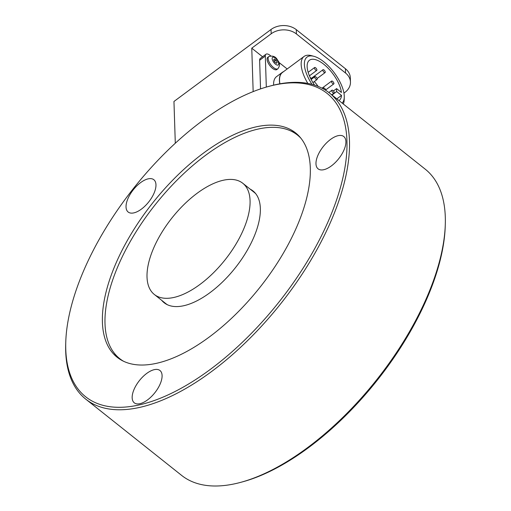 <?xml version="1.0" encoding="UTF-8"?>
<svg xmlns="http://www.w3.org/2000/svg" width="511" height="511" viewBox="0 0 511 511"><rect width="100%" height="100%" fill="white"/><g stroke="black" fill="none" stroke-linecap="round" stroke-linejoin="round"><path stroke-width="0.77" d="M85.791 399.174L181.622 475.396A195.649 93.143 -51.5 0 0 235.967 483.527A195.649 93.143 -51.5 0 0 240.47 482.41A195.649 93.143 -51.5 0 0 445.279 224.923A195.649 93.143 -51.5 0 0 425.209 169.16L329.378 92.938A195.649 93.143 128.5 0 1 310.139 261.396A195.649 93.143 128.5 0 1 140.135 407.299A195.649 93.143 128.5 0 1 85.791 399.174A195.649 93.143 128.5 0 1 65.721 343.411L65.785 341.546A193.861 92.293 -51.5 0 0 139.522 404.853A193.861 92.293 -51.5 0 0 330.106 216.945A193.861 92.293 -51.5 0 0 273.193 85.299A193.861 92.293 -51.5 0 0 268.729 86.41A193.861 92.293 -51.5 0 0 65.785 341.546M268.729 86.41L270.53 85.925A195.649 93.143 128.5 0 1 275.033 84.807A195.649 93.143 128.5 0 1 329.378 92.938M156.934 363.219A143.342 68.238 -51.5 0 0 281.497 256.318A143.342 68.238 -51.5 0 0 295.588 132.892A143.342 68.238 -51.5 0 0 255.775 126.939A143.342 68.238 -51.5 0 0 131.218 233.834A143.342 68.238 -51.5 0 0 117.121 357.259A143.342 68.238 -51.5 0 0 156.934 363.219M297.376 134.425A143.342 68.238 -51.5 0 0 290.331 130.752M323.827 169.697A20.638 9.824 -51.5 0 0 341.757 154.309A20.638 9.824 -51.5 0 0 343.788 136.539A20.638 9.824 -51.5 0 0 338.058 135.683A20.638 9.824 -51.5 0 0 320.122 151.071A20.638 9.824 -51.5 0 0 318.098 168.841A20.638 9.824 -51.5 0 0 323.827 169.697M133.882 212.876A20.638 9.824 -51.5 0 0 151.818 197.489A20.638 9.824 -51.5 0 0 153.843 179.719A20.638 9.824 -51.5 0 0 148.113 178.863A20.638 9.824 -51.5 0 0 130.184 194.257A20.638 9.824 -51.5 0 0 128.152 212.02A20.638 9.824 -51.5 0 0 133.882 212.876M140.014 403.677A20.638 9.824 -51.5 0 0 157.944 388.283A20.638 9.824 -51.5 0 0 159.975 370.52A20.638 9.824 -51.5 0 0 154.239 369.664A20.638 9.824 -51.5 0 0 136.309 385.051A20.638 9.824 -51.5 0 0 134.278 402.821A20.638 9.824 -51.5 0 0 140.014 403.677M113.851 352.616A143.342 68.238 -51.5 0 0 119.018 358.658M445.279 224.923L445.215 226.788A193.861 92.293 128.5 0 1 242.271 481.924L240.47 482.41M223.039 180.306A71.048 33.822 -51.5 0 0 153.191 249.17A71.048 33.822 -51.5 0 0 154.316 294.464A71.048 33.822 -51.5 0 0 174.047 297.415A71.048 33.822 -51.5 0 0 243.894 228.551A71.048 33.822 -51.5 0 0 242.77 183.257A71.048 33.822 -51.5 0 0 223.039 180.306M154.316 294.464L165.813 303.611A71.048 33.822 -51.5 0 0 167.557 304.818M255.839 193.835A71.048 33.822 -51.5 0 0 254.267 192.404L242.77 183.257M253.737 191.561A71.406 33.994 -51.5 0 0 251.61 190.29M161.68 300.327A71.406 33.994 -51.5 0 0 164.12 302.716A71.406 33.994 -51.5 0 0 171.543 306.108A71.406 33.994 -51.5 0 0 240.202 261.293A71.406 33.994 -51.5 0 0 253.015 190.954A71.406 33.994 -51.5 0 0 250.135 189.121M300.953 138.289A142.812 67.982 -51.5 0 0 297.466 135.07A142.812 67.982 -51.5 0 0 282.621 128.287A142.812 67.982 -51.5 0 0 145.303 217.916A142.812 67.982 -51.5 0 0 119.67 358.601A142.812 67.982 -51.5 0 0 123.585 361.277M119.67 358.601L121.145 359.776A142.812 67.982 -51.5 0 0 122.206 360.581M299.963 137.095A142.812 67.982 -51.5 0 0 298.941 136.245L297.466 135.07M163.156 301.496A71.406 33.994 -51.5 0 0 164.874 303.285M253.162 91.61L251.763 48.181L262.558 56.766M251.763 48.181L271.181 33.777L271.047 29.478L173.957 101.472L175.299 143.24M343.941 93.123L344.899 92.414A17.853 13.695 178.2 0 0 350.457 82.067A17.853 13.695 178.2 0 0 345.557 73.041L345.423 68.736A17.853 13.695 -1.8 0 1 350.316 77.761L350.457 82.067M271.047 29.478A17.853 13.695 -1.8 0 1 296.278 29.651L296.412 33.95L345.557 73.041M296.278 29.651L345.423 68.736M296.412 33.95A17.853 13.695 178.2 0 0 271.181 33.777M336.832 98.866L341.514 95.397A24.994 10.75 53.4 0 1 339.227 100.38A24.994 10.75 53.4 0 1 338.965 100.565M333.421 90.958L336.577 88.614L341.418 92.465A24.994 10.75 53.4 0 0 323.827 64.284A24.994 10.75 53.4 0 0 309.455 60.234A24.994 10.75 53.4 0 0 314.552 85.088M342.14 103.088A28.955 12.449 53.4 0 0 344.267 97.224A28.955 12.449 53.4 0 0 323.744 61.742A28.955 12.449 53.4 0 0 313.939 56.325A28.955 12.449 53.4 0 0 311.985 84.341M307.807 83.395A31.241 13.433 -126.6 0 1 304.077 56.44A31.241 13.433 -126.6 0 1 311.461 55.661L313.939 56.325M304.077 56.44L282.43 72.492A31.241 13.433 53.4 0 0 279.9 83.81M283.586 71.636A31.42 13.51 53.4 0 0 282.321 72.351A31.42 13.51 53.4 0 0 279.798 83.83M282.321 72.351L276.521 76.65A31.42 13.51 53.4 0 0 273.634 85.133M332.961 90.511A1.782 0.767 53.4 0 0 331.933 90.223A1.782 0.767 53.4 0 0 331.946 91.36A1.782 0.767 53.4 0 0 333.038 92.798A1.782 0.767 53.4 0 0 334.06 93.091A1.782 0.767 53.4 0 0 334.053 91.954A1.782 0.767 53.4 0 0 332.961 90.511M332.667 81.358A1.782 0.767 53.4 0 0 331.639 81.064A1.782 0.767 53.4 0 0 331.652 82.201A1.782 0.767 53.4 0 0 332.744 83.644A1.782 0.767 53.4 0 0 333.766 83.932A1.782 0.767 53.4 0 0 333.76 82.795A1.782 0.767 53.4 0 0 332.667 81.358M324.006 70.007A1.782 0.767 53.4 0 0 322.984 69.72A1.782 0.767 53.4 0 0 322.99 70.85A1.782 0.767 53.4 0 0 324.083 72.294A1.782 0.767 53.4 0 0 325.111 72.581A1.782 0.767 53.4 0 0 325.098 71.451A1.782 0.767 53.4 0 0 324.006 70.007M315.645 67.816A1.782 0.767 53.4 0 0 314.616 67.522A1.782 0.767 53.4 0 0 314.623 68.659A1.782 0.767 53.4 0 0 315.715 70.103A1.782 0.767 53.4 0 0 316.743 70.39A1.782 0.767 53.4 0 0 316.737 69.253A1.782 0.767 53.4 0 0 315.645 67.816M325.858 90.409A1.782 0.767 53.4 0 0 324.6 88.32A1.782 0.767 53.4 0 0 323.572 88.033A1.782 0.767 53.4 0 0 323.508 88.984M315.939 76.969A1.782 0.767 53.4 0 0 314.91 76.682A1.782 0.767 53.4 0 0 314.917 77.819A1.782 0.767 53.4 0 0 316.009 79.262A1.782 0.767 53.4 0 0 317.037 79.55A1.782 0.767 53.4 0 0 317.031 78.413A1.782 0.767 53.4 0 0 315.939 76.969M331.99 95.014L336.672 91.546L341.514 95.397M336.577 88.614L336.672 91.546M266.314 87.081L265.318 56.05A7.141 3.072 -126.6 0 1 265.982 54.223A7.141 3.072 -126.6 0 1 270.089 55.38L270.664 55.84M260.546 88.895L259.626 60.272A7.141 3.072 -126.6 0 1 260.284 58.446L265.982 54.223M278.75 62.272L287.176 68.972M344.267 97.224L344.184 99.786A31.241 13.433 -126.6 0 1 343.315 104.02M318.142 86.397A24.994 10.75 53.4 0 0 314.31 81.568M311.269 78.407A24.994 10.75 53.4 0 0 310.075 77.308M269.176 64.661A7.608 3.27 -126.6 0 1 267.783 57.334L268.818 56.561A7.608 3.27 -126.6 0 0 270.21 63.894A7.608 3.27 -126.6 0 0 277.875 68.781L276.841 69.547A7.608 3.27 -126.6 0 1 269.176 64.661M273.704 60.011A7.608 3.27 -126.6 0 1 274.714 61.192M274.318 58.969L273.66 59.921L274.758 62.087L276.515 63.3L277.173 62.348L276.074 60.183L274.318 58.969M276.189 63.077L277.173 62.348M274.42 61.416L276.074 60.183M259.626 60.272L265.318 56.05M277.377 60.375A4.746 2.044 53.4 0 0 272.797 57.206A4.746 2.044 53.4 0 0 273.455 61.901A4.746 2.044 53.4 0 0 278.035 65.063A4.746 2.044 53.4 0 0 277.377 60.375M274.79 59.295A7.608 3.27 -126.6 0 1 275.748 60.426M328.841 92.517L331.933 90.223M322.032 88.192L331.639 81.064M310.777 78.764L322.984 69.72M308.159 72.313L314.616 67.522M322.805 88.595L323.572 88.033M311.148 79.473L314.91 76.682M312.924 82.597L317.037 79.55M309.423 75.82L316.743 70.39M317.082 78.541L325.111 72.581M325.737 89.885L333.766 83.932M331.735 94.816L334.06 93.091M277.875 68.781C280.092 65.81 280.028 62.994 277.684 60.324C275.87 56.638 272.912 55.386 268.818 56.561"/></g></svg>
